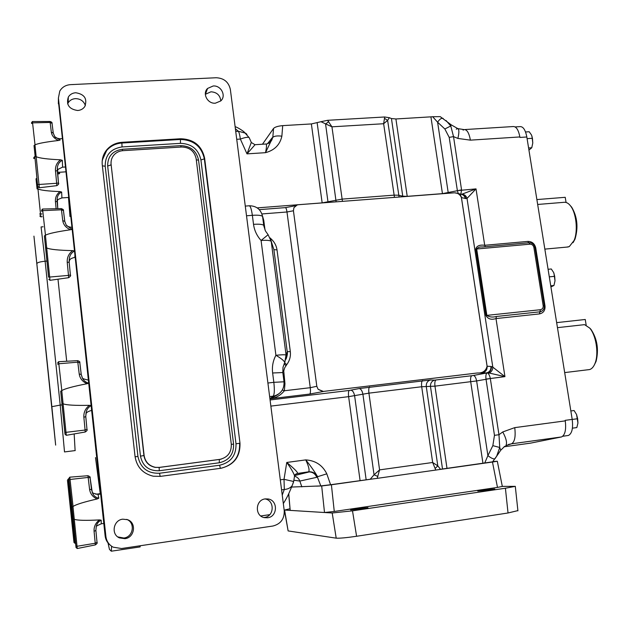 <?xml version="1.0" encoding="UTF-8"?>
<svg xmlns="http://www.w3.org/2000/svg" width="629" height="629" viewBox="0 0 629 629"><rect width="100%" height="100%" fill="white"/><g stroke="black" fill="none" stroke-linecap="round" stroke-linejoin="round"><path stroke-width="0.94" d="M489.456 489.991L494.803 488.977L483.166 490.077L477.788 491.1L489.456 489.991M361.596 508.877L367.981 507.658L357.02 508.68L350.605 509.907L361.596 508.877M490.934 366.463L487.082 366.22C485.895 370.992 482.608 373.256 477.23 373.005L486.673 372.903C489.692 371.983 491.107 369.836 490.934 366.463L491.422 366.558C491.453 369.907 489.952 372.03 486.917 372.942L487.373 372.871C490.18 371.818 491.524 369.71 491.422 366.558L492.814 367.147C492.774 369.836 491.564 371.794 489.165 373.028L504.938 376.637L492.814 367.147L467.025 198.434C466.183 195.823 464.485 194.408 461.914 194.196L476.019 188.881L467.025 198.434L465.767 198.583C465.13 196.13 463.652 194.715 461.332 194.322L458.258 193.528L457.377 190.626L449.2 137.374L444.845 128.976L450.781 125.973L451.205 124.825M446.032 120.501L450.781 125.973L453.533 136.619L461.576 189.982L460.837 194.196M270.863 406.106L348.623 396.655L368.924 393.149L421.697 386.741L434.969 386.151L476.633 380.938C475.933 377.667 474.879 375.835 473.456 375.466L486.917 372.942C485.95 374.011 485.643 376.063 486.013 379.09L494.465 435.331L492.845 445.654L499.74 447.478L498.97 434.725L490.298 378.414C489.661 375.434 488.686 373.579 487.373 372.871L489.165 373.028M492.609 461.796L496.666 456.159L499.74 447.478L500.747 450.215L500.197 451.017M267.435 143.774L272.003 138.026L270.132 142.233M294.592 476.208C297.21 477.01 298.956 478.63 299.836 481.075L316.764 477.317C315.341 473.889 312.841 472.088 309.256 471.931L294.812 475.335M291.604 487.05L320.821 485.918L330.587 484.723L326.797 473.818C322.52 465.193 315.506 460.554 305.749 459.893C308.682 466.136 309.657 470.099 308.682 471.797L297.682 473.433C297.784 472.222 294.144 468.558 286.761 462.457C291.164 468.684 293.767 473.165 294.561 475.909L294.435 476.672M566.886 247.087L569.3 246.584L574.096 240.482C578.161 231.079 576.29 212.972 570.519 205.887C568.608 203.426 566.603 202.224 564.52 202.279L537.669 204.456M588.319 369.734L589.57 369.561C591.991 368.846 593.894 366.558 595.278 362.689C598.871 353.034 595.946 335.029 589.695 328.079L584.545 324.643L557.459 327.654M515.135 126.924L519.947 126.626C523.139 126.398 525.435 129.849 526.827 136.988L519.939 137.437L519.861 136.941L470.398 140.149C469.061 132.916 466.954 129.401 464.084 129.605L463.078 130.124M504.065 446.794L530.506 443.146L561.563 436.935C565.078 435.04 566.312 429.693 565.259 420.872L565.172 420.345L572.201 419.409L526.827 136.988M572.201 419.409C573.255 428.215 571.997 433.562 568.443 435.457L562.727 436.274M589.562 327.921L590.938 329.329C597.22 338.748 598.934 349.425 596.095 361.337L594.334 364.946M556.649 322.63L585.253 319.485L586.181 325.185M570.377 205.707L571.682 207.169C577.343 216.769 578.444 227.431 574.992 239.169L573.043 242.676M536.883 199.574L565.227 197.309L566.069 202.467M550.737 285.825L553.945 285.495L550.91 286.903M549.298 276.854L554.692 276.32L555.006 280.849L553.945 285.495M548.079 269.291L551.287 268.976L553.677 272.577L554.692 276.32M555.006 280.849L553.945 273.206M528.596 147.98L531.772 147.768L528.934 150.087M527.094 138.639L532.433 138.286L532.779 142.987L531.772 147.768M525.545 131.98L529.193 131.744L531.489 134.968L532.433 138.286M532.779 142.987L531.961 136.1M572.414 428.168L576.824 427.571L577.941 423.058L576.565 414.519L577.658 418.717L577.941 423.058M572.209 419.449L577.658 418.717M570.841 410.957L574.08 410.533L576.565 414.519M269.44 514.986L268.426 515.025L269.66 514.774M281.58 489.857L284.308 489.472C287.791 489.228 290.409 487.962 292.171 485.659L293.562 482.018M326.797 473.818L317.614 476.696C314.296 471.137 310.333 465.531 305.749 459.893L286.761 462.457L284.025 479.322L284.308 489.472L282.24 495.047M267.734 514.947L268.426 515.025M336.208 538.165L332.198 512.989L352.499 510.834L356.588 536.27C346.493 537.74 339.699 538.369 336.208 538.165L288.121 530.923L284.387 510.025M517.895 510.614L508.035 512.981L505.409 488.23L515.3 486.351L502.312 486.39M356.588 536.27L508.035 512.981M286.014 359.19C287.311 355.574 287.712 353.058 287.217 351.658L286.03 359.104M286.714 352.845L284.756 362.689M253.526 224.349L252.363 215.322C258.016 214.953 261.412 215.33 262.576 216.439L263.732 225.379C262.584 224.309 259.179 223.963 253.526 224.349C254.36 230.434 256.884 235.812 261.082 240.482C266.704 240.081 270.077 240.364 271.209 241.347L268.103 234.727L261.082 240.482L275.911 355.291C272.978 360.787 271.885 366.683 272.632 372.989L282.822 372.549L282.979 367.289L284.756 362.501L286.03 355.023C284.953 354.614 281.58 354.701 275.911 355.291C281.257 358.444 284.206 360.842 284.756 362.501L284.52 362.925M284.733 362.807L286.706 364.71C289.647 360.731 290.85 356.36 290.315 351.587L287.217 351.658L286.14 358.829M271.61 242.582L273.89 249.619L287.217 351.658L273.89 249.619L272.302 244.807L273.906 249.642L277.012 249.878L290.315 351.587M272.837 246.45L270.203 237.919M263.818 226L265.485 231.016L268.143 234.766M235.726 131.422L238.383 131.264L235.388 128.772M320.971 121.712L327.591 120.304L331.939 126.822L320.971 121.712L311.371 123.937L282.712 125.627L281.871 136.155C279.999 144.749 274.551 150.252 265.517 152.674C266.72 146.887 266.822 144.002 265.831 144.017L255.083 144.694L246.993 153.869L240.357 139.08C239.846 135.219 239.185 132.617 238.383 131.264L245.64 133.183L246.938 134.354M301.849 486.885L299.836 481.075L293.869 480.234M332.198 512.989L284.583 510.048L288.121 530.923M289.953 508.759L284.583 510.048M352.499 510.834L505.409 488.23M321.678 485.95L331.397 484.77L334.274 511.463L324.501 512.509L321.678 485.95L316.356 486.146M292.391 487.035L291.604 487.066M324.501 512.509L290.197 510.386L288.648 493.836M334.274 511.463L497.484 487.412L492.46 462.032L377.172 478.362L379.578 469.887L374.043 474.809L370.206 479.267L371.503 479.109L331.397 484.77M377.864 476.46L374.043 474.809L362.902 394.155C362.194 390.766 360.967 388.895 359.206 388.549L349.229 390.46L270.077 399.973M377.172 478.362L371.503 479.109M284.119 383.808L284.961 383.714L283.75 370.937L284.662 367.855L286.706 364.71M263.103 220.527L263.771 220.488L265.021 230.049M281.871 136.155C277.263 135.636 274.252 136.029 272.813 137.35L265.517 152.674L246.993 153.869L251.317 142.429M272.892 396.978L273.002 397.85L272.868 396.993M502.319 486.429L497.484 487.412M330.587 484.723L370.206 479.267M435.221 468.385L437.8 465.861L432.666 462.488L435.779 470.091M269.644 396.608L274.102 396.034C281.014 393.833 284.332 389.084 284.017 381.795L284.049 382.023M282.437 390.019L284.363 390.758L284.961 383.714M285.141 207.735L285.291 207.625C285.967 207.586 286.533 209.032 286.981 211.989L310.262 387.692C310.647 391.183 310.49 393.298 309.798 394.045L269.935 398.825C275.801 398.086 280.613 395.405 284.363 390.758L310.262 387.692L316.812 386.285L293.428 210.77L286.981 211.989L261.939 213.946M278.215 394.304L270.077 398.778M443.178 118.425L443.123 118.394C441.487 117.867 439.647 119.14 437.603 122.207L432.681 116.735L395.908 118.967L391.45 118.551L389.359 117.709L387.621 120.383L383.635 123.732L384.492 118.338L387.621 120.383L399.077 196.979M257.222 207.884L322.158 202.884L341.979 199.126L393.966 195.147L398.487 195.202L402.757 196.185L402.859 196.688M328.692 121.609L325.578 124.047L336.114 201.823M492.814 461.544L497.319 461.246L492.46 462.032M442.509 468.982L482.938 463.219L470.712 381.803C470.327 378.509 470.689 376.488 471.797 375.725L434.663 380.128C431.722 381.032 430.33 383.171 430.495 386.544L442.509 468.982L439.852 469.454M440.52 469.336L437.8 465.861L426.265 386.458C426.108 383.053 427.5 380.899 430.456 379.995L359.206 388.549M366.149 479.762L354.614 395.775C353.923 392.402 352.688 390.546 350.919 390.192M316.812 386.285L318.132 389.304L322.992 391.56L309.798 394.045M318.132 389.304L323.392 391.427L477.23 373.005M461.309 194.322C463.659 194.675 465.146 196.099 465.767 198.583L461.403 197.537C459.83 194.047 457.102 192.498 453.234 192.899L298.398 204.724L297.187 204.952L293.916 207.688L293.428 210.77M293.916 207.688L296.904 205.101M317.165 122.907L328.063 202.444M391.45 118.551L402.757 196.185L407.222 196.35M487.082 366.22L461.403 197.537M272.003 138.026L272.813 137.35L273.544 128.442C275.015 126.979 278.073 126.044 282.712 125.627M273.544 128.442L262.474 144.23M384.492 118.338L384.594 116.986L389.359 117.709M327.591 120.304L384.594 116.986M492.578 461.828L484.755 462.968L487.9 455.624L476.633 380.938L490.313 378.532M504.82 446.244L500.747 450.215L494.897 458.84C493.419 459.194 491.084 458.124 487.9 455.624L492.845 445.654M482.938 463.219L484.755 462.968M395.908 118.967L407.222 196.342L442.446 193.638L461.56 189.872M448.288 193.197L437.603 122.207L444.845 128.976M470.398 140.149L457.888 138.435C459.225 132.546 459.186 129.26 457.778 128.583L451.245 124.864L440.221 116.632L432.681 116.735M494.465 435.331L498.97 434.725L502.752 431.95C506.321 438.594 507.344 443.154 505.826 445.623L511.534 443.815L561.272 437.006M486.013 379.09L504.938 376.637L495.998 318.573C491.28 320.075 487.923 319.037 485.934 315.467L540.382 309.72C542.395 309.279 543.33 307.958 543.181 305.749L533.879 247.441C533.337 245.294 532.024 244.209 529.956 244.178L476.688 248.998C477.875 247.425 479.762 246.741 482.341 246.969L485.659 246.694M545.013 305.985C545.312 310.396 543.448 313.03 539.438 313.91L495.998 318.573L496.415 316.466C492.672 317.488 489.488 317.134 486.862 315.42L476.688 248.998L475.768 249.013C476.719 245.86 479.699 244.618 484.707 245.286L527.92 241.402C532.04 241.473 534.65 243.635 535.743 247.905L545.013 305.985L544.297 306.032M461.199 194.29L461.914 194.196M457.377 190.626L476.019 188.881L484.707 245.286L485.36 246.694M449.2 137.374L453.533 136.619L457.888 138.435M565.259 420.872L514.742 427.634C515.796 436.557 514.719 441.951 511.534 443.815L561.563 436.935M464.87 129.558L513.052 126.555C516.212 126.335 518.477 129.794 519.861 136.941M265.234 498.907C255.39 499.803 254.486 515.796 264.219 517.62L267.608 517.769C277.704 516.771 278.152 500.354 268.166 498.978L265.234 498.907M265.045 498.939C274.865 500.338 274.378 516.464 264.447 517.447L263.818 517.518M122.765 519.177C113.354 520.041 110.775 534.383 119.447 537.897L124.919 538.683C134.716 537.716 136.768 522.644 127.553 519.688L122.765 519.177M126.61 519.389C135.542 522.44 133.403 537.08 123.85 538.023L117.78 536.907M213.192 85.984L207.586 88.437C202.051 93.517 207.554 103.974 215.362 103.195L220.716 100.962C226.558 96.001 221.141 85.23 213.192 85.984M205.329 94.311L210.951 91.803C216.832 92.18 220.119 95.207 220.81 100.876M75.716 92.746C72.437 92.998 69.976 94.429 68.325 97.047C65.974 104.728 69.096 109.21 77.674 110.5C80.764 110.256 83.138 108.943 84.805 106.545C87.525 98.777 84.49 94.177 75.716 92.746M67.641 103.864L68.136 102.881C69.756 100.302 72.186 98.887 75.409 98.635C80.402 98.737 83.72 101.041 85.371 105.53M122.01 142.303L180.696 138.757C193.826 139.221 201.807 145.7 204.629 158.201L239.979 443.154C240.349 456.748 233.949 465.13 220.763 468.283L160.411 476.373L153.256 476.2C142.932 473.676 136.87 467.174 135.078 456.685L102.268 164.853C101.725 159.192 103.227 154.168 106.781 149.796C110.72 145.275 115.799 142.775 122.01 142.303L121.877 143.011C115.673 143.491 110.61 145.983 106.678 150.488L102.291 160.12M284.229 510.622C284.497 518.894 280.715 524.028 272.876 526.033L121.507 548.527L113.141 547.167C108.974 544.863 106.568 541.333 105.916 536.568L58.411 97.998L59.786 91.071C62.122 87.156 65.707 85.009 70.542 84.64L216.172 77.744C223.916 78.122 228.642 81.998 230.348 89.381L284.229 510.622M109.933 544.856C107.182 542.536 105.586 539.564 105.137 535.939L58.387 101.096M111.089 164.279L144.127 455.522C145.268 462.024 149.073 465.963 155.52 467.347L159.381 467.386L219.686 459.422C227.643 457.535 231.511 452.487 231.307 444.271L196.162 158.752C194.455 151.196 189.628 147.28 181.695 147.013L122.977 150.669C119.353 150.952 116.365 152.375 114.006 154.954C111.726 157.643 110.751 160.749 111.089 164.279L143.939 455.6C145.087 462.095 148.876 466.026 155.316 467.41L159.381 467.386M36.207 156.692L35.177 156.652L34.021 145.574L34.965 144.882L39.328 187.764M53.261 133.151L52.058 123.347L53.276 133.238L54.817 136.705L60.14 140.055L58.505 140.471C45.587 142.012 37.756 143.475 35.02 144.867L34.965 144.882M46.75 247.968L45.642 247.865L44.384 235.914L45.406 235.215L49.99 280.314L68.647 277.696L68.49 275.4L48.575 277.145L45.642 247.865M71.95 229.341L70.456 229.75C56.704 231.771 48.378 233.587 45.461 235.199L45.406 235.215M63.144 403.81L62.012 403.606L60.706 391.23L61.76 390.609L66.297 435.307M88.603 383.195L87.101 383.721C73.176 386.426 64.748 388.714 61.815 390.593L61.76 390.609M37.999 188.967L37.072 188.912L36.018 178.856L36.875 178.243L40.814 216.856L42.127 216.691M57.341 172.936L59.661 173.612L57.601 174.084M74.324 519.31L73.231 519.043L71.973 507.045L72.98 506.518L77.257 548.527L95.333 544.911L95.223 543.244L77.068 546.279L75.928 546.043L73.231 519.043M91.527 489.708L90.12 477.891L92.251 492.358C93.296 495.503 95.49 497.46 98.832 498.223L97.157 498.97C83.869 502.021 75.826 504.537 73.035 506.494L72.98 506.518M72.421 516.999L71.439 516.755L70.306 505.944L71.211 505.464L75.079 543.37L75.559 543.275M139.882 546.971L140.44 545.713M111.577 546.216L111.317 551.224L109.446 549.376L108.015 542.921M69.992 216.549L68.475 197.459L61.854 197.931M95.498 457.59L100.247 493.647M99.413 519.916L101.198 520.159C98.407 521.535 96.764 523.682 96.261 526.607L95.875 530.42L94.083 531.332C93.784 526.772 95.561 522.966 99.413 519.916C85.851 520.631 77.501 520.435 74.379 519.318M97.157 498.97C92.77 497.044 90.246 493.82 89.577 489.307L88.17 477.427L70.047 479.479L73.035 506.494M98.832 498.223L98.006 494.386C93.988 493.608 92.125 492.9 92.4 492.263L91.504 489.645L89.577 489.307M101.198 520.159L101.277 523.8C97.487 525.443 95.812 526.379 96.261 526.607L95.883 530.286M60.07 191.593L61.642 192.034C58.772 193.512 57.255 195.973 57.097 199.417L57.074 201.406L55.438 201.681C55.148 197.451 56.689 194.094 60.07 191.593C48.134 191.137 40.799 190.265 38.054 188.983M58.182 174.013L57.577 173.808M57.074 201.406L57.782 208.686L57.349 200.281C57.066 199.904 58.583 199.118 61.909 197.923L61.642 192.034M57.113 201.87L57.656 200.124M91.032 405.681C88.162 407.348 86.495 409.77 86.031 412.97L85.756 416.571L83.861 417.302C83.547 412.435 85.402 408.441 89.436 405.32C75.221 405.619 66.477 405.115 63.207 403.818M89.436 405.32L91.024 405.563M87.101 383.721C82.517 381.709 79.891 378.461 79.215 373.964L77.799 362.17L58.835 363.766L61.815 390.593M81.267 374.601L79.82 362.736L81.235 374.514L82.273 377.77C83.35 380.341 85.379 382.118 88.359 383.108M88.272 380.128L88.131 380.034C84.027 379.177 82.092 378.43 82.344 377.785L81.235 374.514L79.215 373.964M85.772 416.508L86.975 429.285L85.756 416.571L86.134 413.056C87.187 413.119 85.544 412.176 91.417 410.462L91.331 410.47M74.301 251.089C71.274 252.866 69.591 255.547 69.269 259.124L69.143 262.057L67.248 262.49C66.918 257.56 68.742 253.605 72.712 250.625C58.678 250.318 50.045 249.438 46.805 247.983M72.712 250.625L74.285 250.955M70.456 229.75C65.959 227.769 63.387 224.718 62.751 220.598L61.453 209.803L42.725 210.644L45.461 235.199M64.803 221.51L63.458 210.605L64.763 221.392L66.202 225.088L71.714 229.263M69.159 262.018L70.393 274.881L69.143 262.057L69.544 259.753C70.621 259.816 68.931 258.881 74.765 257.355L74.686 257.363M69.048 262.128L69.717 259.746M71.722 227.289L71.682 227.336C68.608 226.896 66.776 226.141 66.202 225.088L64.763 221.392L62.751 220.598M60.588 159.821L62.334 160.324C59.197 161.92 57.522 164.609 57.325 168.391L57.278 170.726L55.486 170.97C55.163 166.276 56.862 162.557 60.588 159.821C47.411 159.2 39.305 158.162 36.262 156.707M58.505 140.471C54.291 138.616 51.9 135.84 51.326 132.145L50.155 122.451L32.566 122.852L35.02 144.867M60.14 140.055L59.771 138.75C56.767 138.215 55.116 137.531 54.817 136.705L53.229 133.026L51.326 132.145M57.294 170.711L58.473 182.984L57.325 168.391L57.648 169.508L62.538 167.172M57.349 171.434L58.104 169.272M457.778 128.583L456.253 129.165M266.114 144.01L266.877 143.923C270.1 143.011 271.987 140.872 272.546 137.492M316.764 477.317L317.354 477.002C315.593 473.26 312.699 471.53 308.682 471.797M296.306 473.841L297.603 473.472M317.354 477.002L320.821 485.918M280.298 479.841L284.025 479.322L293.664 481.492M271.209 241.347L286.077 355.063L271.209 241.347M288.735 493.647L290.197 510.386M283.042 374.247L283.718 374.169M284.072 363.845L285.975 365.661M270.321 238.179C274.087 241.379 276.32 245.279 277.012 249.878M249.383 205.769C256.514 205.895 260.909 209.449 262.576 216.439L262.655 217.099M272.632 372.989L273.835 382.33L284.017 381.795L282.853 372.793M236.732 139.3L240.357 139.08C245.106 137.366 248.046 136.886 249.17 137.633L249.351 138.05M422.609 380.553C421.619 381.316 421.312 383.376 421.697 386.741L432.666 462.488L379.578 469.887L368.924 393.149C368.539 389.744 368.775 387.661 369.624 386.906M349.229 390.46C348.442 391.199 348.238 393.267 348.623 396.655L360.079 480.564M269.92 398.731L273.159 396.191C274.448 394.58 274.669 389.964 273.835 382.33L267.907 383.022M262.49 215.951L263.771 220.488M245.279 206.092L249.045 205.801C250.318 205.707 251.427 208.883 252.363 215.322L246.513 215.778M394.462 197.333L383.635 123.732L331.939 126.822L342.443 201.335M446.983 468.298L434.969 386.151C434.592 382.833 434.906 380.789 435.921 380.042M434.663 380.128L430.456 379.995M322.992 391.56L323.392 391.427M455.624 193.04L457.44 193.315C459.61 193.787 460.939 195.202 461.434 197.545L487.113 366.227C487.294 369.624 485.863 371.786 482.828 372.706M322.158 202.884L311.371 123.937M442.446 193.638L430.928 116.9M473.456 375.466L471.797 375.725M465.295 198.528C464.8 196.193 463.479 194.793 461.324 194.322L459.878 194.392M496.415 316.466L539.91 311.819L540.382 309.72M544.258 305.78L543.181 305.749M539.438 313.91L539.91 311.819L542.143 310.954L540.24 311.772C543.181 310.868 544.517 308.855 544.258 305.741L534.964 247.551M533.879 247.441L534.957 247.496C534.202 244.406 532.26 242.825 529.131 242.747M529.956 244.178L528.934 242.786M485.934 315.467L475.768 249.013M508.35 444.491L511.267 443.885M514.742 427.634L502.752 431.95M535.027 247.928L535.743 247.905M528.612 242.794L527.92 241.402M58.411 97.998L58.363 103.832M105.916 536.568L105.137 535.939M135.086 456.78L137.94 456.457C140.456 468.039 147.658 473.637 159.538 473.244L160.167 476.405M221.18 459.139L219.324 459.508L219.293 462.771C229.082 460.444 233.846 454.224 233.579 444.113L198.552 160.096C196.452 150.803 190.516 145.991 180.751 145.653L122.317 149.277C112.481 150.826 107.598 156.417 107.669 166.04L140.464 456.135C142.649 466.207 148.916 471.074 159.247 470.744L159.161 467.441L220.645 459.256M140.464 456.135L144.127 455.522M102.378 165.859L105.208 166.198L137.94 456.457M107.669 166.04L110.979 164.947L111.129 161.236M180.696 138.757L180.444 139.465L121.877 143.011L122.042 146.942C110.751 148.719 105.137 155.143 105.208 166.198M122.317 149.277L122.521 150.701M204.629 158.201L204.339 158.87C201.516 146.392 193.551 139.929 180.444 139.465L180.476 143.349L122.042 146.942M180.751 145.653L180.987 147.06M239.979 443.154L204.339 158.87L200.918 159.947C198.505 149.27 191.688 143.742 180.476 143.349M198.552 160.096L196.303 159.915M221.282 468.212C233.933 464.737 240.034 456.418 239.602 443.256L236.001 443.799L200.918 159.947M233.579 444.113L231.315 444.373M220.386 468.338L219.592 465.24C230.835 462.559 236.307 455.412 236.001 443.799M155.52 467.347L159.145 467.457L219.686 459.422M219.592 465.24L159.538 473.244M219.293 462.771L159.247 470.744M57.404 172.024L59.323 172.267L59.661 173.612M70.306 505.944L67.633 481.531C67.405 479.534 67.389 479.55 67.586 481.586L73.813 540.948C74.049 543.047 74.073 543.102 73.884 541.121L71.439 516.755M68.828 478.944L68.333 478.984L71.258 505.449M69.033 481.028L67.633 481.531M75.338 541.255L73.884 541.121M51.853 406.68L33.942 236.134L55.659 445.112L51.853 406.68L60.203 405.084L64.512 451.936M36.969 263.52C37.394 262.513 40.107 261.743 45.115 261.224L60.203 405.084L61.776 404.903M41.074 226.943L45.115 261.224L46.719 261.082M75.11 450.592L74.167 433.939M66.698 361.258L57.986 279.19M103.785 523.438L101.198 523.808M71.973 507.045L68.993 479.982C68.742 477.773 68.726 477.796 68.938 480.053L75.842 545.83C76.109 548.166 76.14 548.236 75.928 546.043M68.828 478.543L69.756 477.167L70.047 479.479L68.993 479.982M87.918 475.713C89.861 476.475 90.584 477.167 90.089 477.781L88.17 477.427L87.911 475.721L69.764 477.167M95.883 530.341L97.015 542.316L95.223 543.244L94.083 531.332M36.018 178.856L37.072 188.912M34.854 156.684L36.922 178.227M34.98 157.95L33.785 158.547M41.852 213.939L39.596 214.017M56.123 208.726L55.438 201.681M91.48 409.786L91.551 410.446M60.706 391.23L64.85 432.752C65.109 434.993 65.125 434.898 64.897 432.477L62.012 403.606M77.571 360.653C79.411 361.195 80.166 361.887 79.82 362.736L77.799 362.17L77.564 360.653L58.576 361.706L58.835 363.766L57.734 364.356M85.198 432.013L85.088 430.032L64.897 432.477M65.054 434.262L66.304 435.307L85.214 432.005C86.999 430.865 87.58 429.953 86.975 429.285L85.088 430.032L83.861 417.302M74.827 255.956L74.977 257.34M44.384 235.914L48.575 277.145M41.545 210.393L42.513 209.025L42.725 210.644L41.656 211.305M61.265 208.608C63.104 209.276 63.836 209.937 63.458 210.605L61.453 209.803L61.257 208.608L42.52 209.025M70.393 274.904L70.409 275.376M68.647 277.696C70.487 276.367 71.069 275.455 70.377 274.944L68.49 275.4L67.248 262.49M62.334 160.324L62.609 167.165L65.196 167M34.021 145.574L35.177 156.652M50.013 121.476C51.57 121.908 52.246 122.529 52.058 123.347L50.155 122.451L49.998 121.476L32.401 121.531L32.566 122.852L31.576 123.52M58.466 183.008C59.134 183.574 58.591 184.454 56.838 185.649L56.673 183.275L58.466 183.008L58.497 183.503M55.486 170.97L56.673 183.275L37.984 184.549M294.726 475.516L309.256 471.931L297.682 473.433C295.85 473.818 294.812 474.643 294.561 475.909L293.688 481.35L292.171 485.659C289.081 492.869 288.255 495.605 283.333 503.577M568.246 246.961L544.84 249.115M568.443 435.457L562.782 436.235M589.57 369.561L564.677 372.596M590.938 329.329L589.695 328.079M596.095 361.337L595.278 362.689M571.682 207.169L570.519 205.887M574.992 239.169L574.096 240.482M260.768 515.961L269.778 514.648M235.112 126.626C239.547 128.23 244.815 132.42 243.903 131.76L249.17 137.633L251.364 142.531L254.973 144.694M517.919 510.842L515.3 486.351M270.714 398.621L278.073 394.493M502.335 486.5L497.319 461.246M270.824 398.589L274.102 396.034M295.551 205.738L285.472 207.609M285.291 207.625L259.282 209.638M529.013 242.755L485.588 246.725M457.904 128.623L464.084 129.605M118.456 537.252L119.447 537.897M205.424 94.224L207.586 88.437M68.136 102.881L68.325 97.047M102.189 161.118L103.651 155.473L106.781 149.796M126.783 519.436L127.553 519.688M265.092 498.931L268.166 498.978M59.841 138.75L62.129 138.608M59.37 172.267L65.723 171.843M98.077 494.37L100.601 494.032M95.844 494.252L100.554 493.608M74.01 542.481L75.087 543.37M68.325 478.984L67.484 480.21M41.137 226.935L43.142 226.786M64.583 451.921L75.236 450.576M111.482 551.169L140.133 546.908M95.875 530.42L97.015 542.316C97.605 542.827 97.047 543.692 95.333 544.911M76.07 547.537L77.265 548.527M39.776 215.944L40.822 216.856M34.524 156.692L33.699 157.816M58.568 361.706L57.593 363.122M48.763 279.245L49.998 280.314M56.838 185.649L39.336 187.764L38.18 186.734M32.394 121.531L31.489 122.789"/></g></svg>
